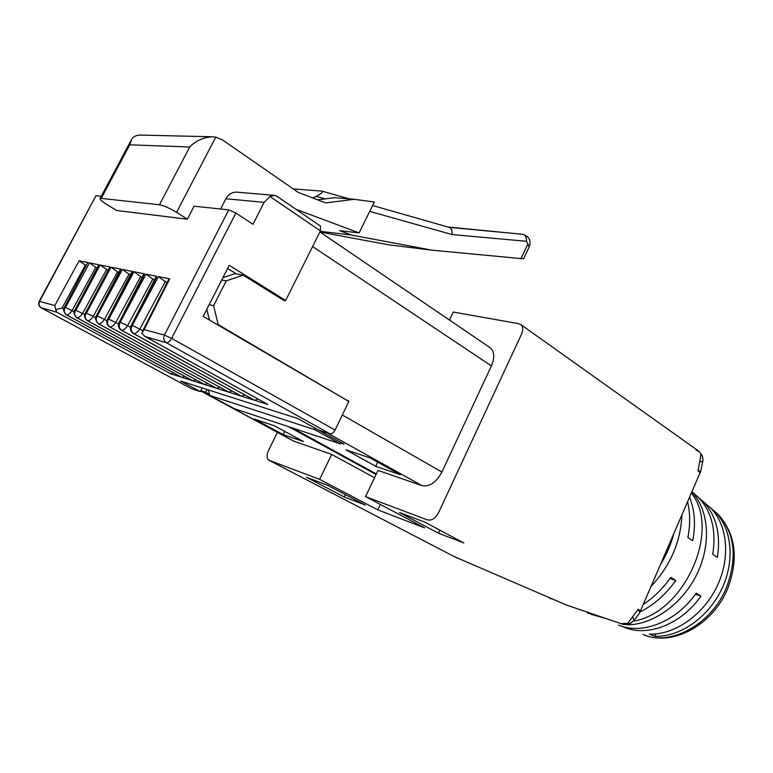 <?xml version="1.0" encoding="UTF-8"?>
<svg xmlns="http://www.w3.org/2000/svg" width="773" height="773" viewBox="0 0 773 773"><rect width="100%" height="100%" fill="white"/><g stroke="black" fill="none" stroke-linecap="round" stroke-linejoin="round"><path stroke-width="1.16" d="M327.279 485.154L306.495 477.279L344.304 497L365.387 505.098L327.279 485.154M399.496 512.528L438.504 533.206L463.848 542.955L424.59 522.036L399.496 512.528M634.044 620.574L632.749 616.67L627.695 623.328L621.009 623.627L566.657 605.114L455.278 557.062M449.471 320.061L453.287 312.031L517.939 323.529L521.012 324.708C523.311 327.201 523.253 330.834 520.847 335.627L439.306 511.146C435.779 518.451 431.547 521.263 426.628 519.601L365.532 496.624L377.987 470.428L421.971 485.637C429.517 487.019 436.156 482.487 441.885 472.052L491.415 365.919C494.817 357.802 494.488 351.792 490.43 347.908L489.502 347.27M374.519 477.724L331.694 454.418L319.655 479.376L377.794 509.871L424.59 527.862L365.532 496.624M319.655 479.376L268.743 460.148C266.385 458.041 266.511 454.408 269.12 449.239L277.42 432.358M344.304 497L345.425 494.652M438.504 533.206L439.905 530.191M523.582 258.829L431.865 250.172L388.461 244.79L319.993 232.016M431.865 250.172L351.396 235.031L339.627 230.654L359.078 232.905L295.856 209.232M320.215 231.32L351.396 235.031M176.573 212.372L187.327 219.203L116.568 210.478L106.326 204.188C102.191 201.598 100.065 199.792 99.978 198.767L101.234 198.39L159.47 204.768C163.895 205.608 169.596 208.14 176.573 212.372L215.773 137.111L222.74 140.097L298.204 192.361L325.646 202.913L354.285 199.308L374.325 202.024L359.078 232.905M317.606 199.821L334.786 197.695L354.285 199.308M187.327 219.203L194.081 206.188L228.75 209.879L164.417 335.096L144.116 329.617L169.712 278.869L158.417 276.618L166.997 282.841M220.595 209.01L225.88 198.758C228.441 194.216 232.084 192.013 236.799 192.148L274.425 195.366L276.976 196.313M227.61 268.463L236.412 273.932M320.409 226.025L320.428 230.895L285.662 300.494L229.223 265.303L203.193 316.379L348.874 401.477L335.057 430.039L171.616 338.371L164.417 335.096C163.113 338.342 163.77 340.893 166.379 342.748C168.127 342.874 169.876 341.424 171.616 338.371L235.862 213.029L228.75 209.879M191.559 388.713L200.362 391.65L180.776 381.089L297.866 418.579L318.679 430.136L329.936 433.788C331.801 434.068 333.511 432.822 335.057 430.039M202.226 387.959L200.874 390.636L205.715 392.211L207.077 389.505M376.335 473.907L292.3 427.913M375.726 466.293L400.337 474.719L370.306 458.031L345.937 449.838L375.726 466.293L377.697 462.138M340.719 443.084L344.062 444.195L318.805 430.175M314.369 427.74L314.814 429.72L340.342 443.866L341.009 442.494M340.342 443.866L234.093 408.588L209.821 395.476L314.814 429.72M376.045 474.506L288.59 426.677M627.695 623.328L630.101 623.782L628.816 624.429L634.14 620.439L639.773 612.699M640.45 610.921L638.198 609.182L639.851 612.506M700.86 471.153L697.961 470.863L699.961 472.371L699.623 472.999M621.009 623.627L623.202 624.526L628.816 624.429M566.657 605.114L569.527 606.09M700.57 471.598L702.763 461.539M696.173 450.234L699.265 451.548L700.927 454.041L699.807 461.549L702.744 461.597L702.986 459.529L702.744 461.597M551.323 598.93L549.584 598.176M457.925 558.357L456.92 557.913M630.101 623.782L634.227 620.226M639.918 612.371L640.295 610.602M640.005 611.607L640.469 610.863M700.096 472.709L700.84 471.192M702.473 456.457L702.986 459.529L702.135 455.452L700.927 454.041M702.454 456.379L699.265 451.548M587.538 613.076L598.727 616.033M643.233 604.457C653.774 597.548 662.944 588.504 670.761 577.344L675.757 580.455L669.988 578.436M591.2 614.371L606.071 618.535M639.976 611.945C653.813 605.085 665.746 594.592 675.757 580.455M618.487 625.048C642.063 635.184 676.24 621.907 696.193 593.2L700.937 596.157L695.468 594.205M621.985 626.294L624.284 627.29C647.59 637.3 681.255 624.333 700.937 596.157M693.748 493.358L698.125 497.145C711.566 511.011 716.445 530.046 712.754 554.27L717.392 557.401C720.929 533.592 716.069 514.847 702.792 501.175L698.28 497.29M687.545 501.783C690.25 512.808 690.357 524.703 687.873 537.486L692.763 540.781C695.787 524.548 694.705 510.016 689.535 497.184M650.953 586.581C670.51 565.488 680.82 541.583 681.892 514.886M660.374 564.744C666.49 554.859 670.964 544.492 673.805 533.631M627.318 624.816C653.262 624.855 682.81 603.655 697.159 573.692C711.575 543.748 708.783 509.658 691.825 491.889M633.58 621.173C684.685 612.757 721.315 529.66 691.333 493.01M705.904 503.851L710.174 507.542C727.432 524.239 730.91 557.246 717.141 586.118C703.449 615.018 674.539 635.077 649.359 634.121L655.021 636.295C679.921 637.174 708.387 617.395 721.808 588.939C735.316 560.512 731.809 527.998 714.735 511.484L710.329 507.697M655.021 636.295L656.055 633.899M377.794 509.871L380.355 504.469M283.121 434.571L254.452 419.082L274.483 425.817L303.431 441.528L283.121 434.571L284.696 431.363M209.512 394.259L205.715 392.211M331.694 454.418L293.605 441.093L200.709 390.964M283.102 299.992L285.662 300.494M200.874 390.636L200.362 391.65M208.439 389.94L209.821 395.476M131.932 325.365L131.768 326.283C130.502 329.395 131.149 331.849 133.71 333.636L133.314 333.453C128.782 330.226 130.714 326.66 131.265 325.414L131.932 325.365L156.938 276.328L145.991 274.144L119.805 323.056C118.559 326.119 119.197 328.535 121.738 330.303C123.583 330.206 125.555 328.66 127.642 325.684L120.501 322.293M145.991 274.144L154.329 280.155M152.938 278.802L127.642 325.684L130.511 327.279M74.759 310.205L75.29 310.147L75.107 310.997C73.928 313.877 74.556 316.157 77.01 317.838L76.701 317.703C73.686 313.819 73.039 311.306 74.759 310.186M196.062 379.862L193.221 380.934L204.739 384.567L87.591 320.785M207.686 383.466L204.748 384.567L87.397 320.679C83.175 317.674 84.904 313.239 85.436 313.065L85.987 313.026L85.813 313.886C84.615 316.804 85.252 319.123 87.726 320.824L87.726 320.824C89.407 320.718 91.262 319.239 93.282 316.389L86.47 313.152L85.813 313.886M75.86 310.302L75.213 311.026C74.034 313.906 74.662 316.186 77.116 317.867C78.749 317.751 80.566 316.292 82.556 313.49L75.86 310.302L100.142 265.013L109.843 266.946L85.987 313.026M173.538 372.886L170.872 373.89L181.355 377.098M181.781 377.33L66.314 314.804C63.405 311.248 62.758 308.775 64.391 307.393L87.61 262.83L64.43 307.345M63.734 308.92L62.101 308.031L55.82 309.644L56.593 312.157L41.104 307.731M62.101 308.031L85.349 265.062L86.093 265.757M64.719 308.185L65.454 307.509L72.053 310.649C70.082 313.413 68.304 314.853 66.71 314.969L66.604 314.94C64.178 313.278 63.541 311.026 64.719 308.185L64.893 307.354M96.683 267.989L89.446 262.888L98.867 264.762L74.797 310.128M74.092 311.761L72.053 310.649L95.842 267.197M184.65 376.325L181.897 377.359L193.105 380.896L76.885 317.8M101.292 196.284L95.958 195.714L39.578 301.402L54.806 305.519L79.049 260.82L88.209 262.636M65.454 307.509L89.446 262.888M98.867 264.762L75.29 310.147M118.694 272.627L111.041 267.187L86.47 313.152M111.041 267.187L121.042 269.178L96.731 316.824C95.514 319.8 96.152 322.148 98.644 323.868L98.306 323.713C95.417 320.119 94.76 317.548 96.325 315.993L96.905 315.954M96.731 316.824L122.385 269.448L130.251 275.062M107.698 318.988L131.951 271.729L132.685 271.497L122.385 269.448M132.685 271.497L108.085 319.896C106.858 322.911 107.495 325.288 110.017 327.037C111.805 326.931 113.737 325.414 115.795 322.486L108.771 319.143L108.085 319.896M119.264 322.099L143.797 274.106L144.57 273.864L133.951 271.748L108.771 319.143M144.57 273.864L119.805 323.056M131.768 326.283L158.417 276.618M39.201 301.364L95.958 195.714M55.82 309.644L54.806 305.519M212.672 136.782L140.222 135.082C136.048 135.188 133.159 136.637 131.574 139.449L129.758 144.822L189.733 146.996C195.762 140.696 203.415 137.285 212.672 136.782L215.773 137.111M293.151 188.902L321.926 191.115L349.377 198.903M448.881 227.31L449.393 227.426C451.529 228.431 452.408 230.808 452.031 234.548L526.461 241.292C526.597 237.321 525.398 234.992 522.848 234.325L522.828 234.316C529.215 236.461 531.341 240.606 529.244 246.761L529.176 246.906M312.843 197.994L316.138 196.342C320.737 194.12 322.814 192.409 322.36 191.202M85.349 265.062L79.049 260.82M145.739 336.902L267.864 404.472L254.578 400.279L257.96 399.013M133.555 333.588L254.452 400.24L241.553 396.172L244.809 394.955M121.477 330.226L241.418 396.134L216.711 388.336L219.754 387.196M87.726 320.824L204.748 384.567L216.585 388.297L98.509 323.829M107.582 270.279L106.645 269.391L82.556 313.49L84.75 314.688M109.843 266.946L85.474 313.007M106.645 269.391L100.142 265.013M121.042 269.178L120.346 269.4L96.364 315.935M117.651 271.632L93.282 316.389L95.62 317.684M108.259 319.007L107.65 319.046C107.457 319.442 104.915 323.616 109.66 326.873L228.895 392.182L232.035 391.003M216.711 388.336L98.76 323.906C100.5 323.79 102.384 322.293 104.423 319.404L97.514 316.118M129.101 273.951L104.423 319.404L106.935 320.795M109.872 326.989L228.885 392.182L110.017 327.037M119.854 322.119L119.216 322.167C118.926 322.534 116.578 326.96 121.245 330.09L241.553 396.172M133.951 271.748L142.048 277.555M140.783 276.328L115.795 322.486L118.482 323.964M131.304 325.336L156.136 276.589L156.938 276.328M142.435 331.52L168.862 279.14L169.712 278.869M254.578 400.279L133.826 333.675C135.729 333.578 137.739 332.023 139.865 328.998L165.48 281.343M144.116 329.617L141.797 333.318L145.005 336.497L166.379 342.748L329.936 433.788M142.87 330.67L132.598 325.549M235.862 213.029L252.974 224.276L264.134 202.362L269.922 196.506L274.425 195.366M284.957 300.349L284.657 300.958L243.224 275.149L234.953 273.671L222.914 277.691M348.236 401.1L218.17 324.554L213.599 305.693L226.247 280.85L243.224 275.149M348.43 400.685L346.662 400.182M209.145 304.707L213.599 305.693M209.454 320.032L206.816 309.268M216.498 324.158L218.17 324.554M226.247 280.85L221.735 280M697.961 470.863L699.807 461.549M638.198 609.182L632.749 616.67M447.896 226.991L522.925 234.335M523.582 258.839L529.244 246.761L526.461 241.292M527.611 244.539L521.002 258.626M421.971 485.637L327.134 432.88M714.204 510.972L717.817 514.142C734.746 532.636 737.655 557.024 726.543 587.296C711.672 624.439 670.394 646.788 642.933 634.507M294.706 441.625L200.738 390.906M193.105 380.896L77.116 317.867L193.221 380.934M170.872 373.89L56.593 312.157M41.22 307.828C38.785 306.176 38.109 304.031 39.181 301.402L39.578 301.402C38.447 304.147 39.065 306.321 41.442 307.934L191.888 388.887M101.234 198.39L129.758 144.822M449.074 227.33L522.828 234.316L449.074 227.33M369.697 211.396L452.031 234.548M316.138 196.342L325.191 198.883M159.47 204.768L189.733 146.996M267.864 404.472L146.184 337.115M131.883 326.312C130.627 329.433 131.275 331.878 133.826 333.675L254.452 400.24M241.418 396.134L121.622 330.274C119.081 328.506 118.433 326.09 119.689 323.017M216.585 388.297L98.76 323.906C96.267 322.177 95.62 319.829 96.838 316.853M181.897 377.359L66.71 314.969C64.275 313.307 63.647 311.055 64.816 308.214M269.922 196.506L320.428 230.895M441.885 472.052L342.333 415.004M491.415 365.919L312.611 246.529M264.134 202.362L225.88 198.758M700.135 472.641L640.44 610.941M521.012 324.708L699.314 451.587M455.712 557.352L269.284 460.428M457.307 558.125L456.254 557.633M645.349 635.396C674.278 646.151 713.489 623.956 727.77 588.417C738.93 558.319 735.616 533.563 717.817 514.142L714.735 511.484M710.174 507.542L702.792 501.175M698.125 497.145L691.883 491.744M181.462 377.176L66.488 314.901M100.094 198.535L130.879 140.744M372.596 205.521L449.393 227.426M276.57 196.033L320.631 226.17M490.43 347.908L319.896 231.948M191.636 388.771L41.355 307.905"/></g></svg>
